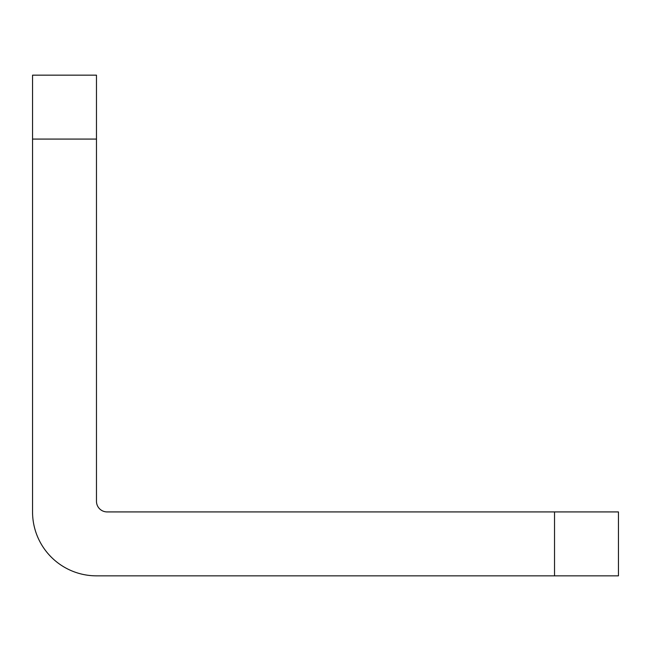 <?xml version="1.0" encoding="UTF-8"?>
<svg xmlns="http://www.w3.org/2000/svg" width="651" height="651" viewBox="0 0 651 651"><rect width="100%" height="100%" fill="white"/><g stroke="black" fill="none" stroke-linecap="round" stroke-linejoin="round"><path stroke-width="0.98" d="M554.53 575.842L618.45 575.842L618.45 511.922L554.53 511.922L554.53 575.842L96.47 575.842A63.92 63.92 0 0 1 32.55 511.922L32.55 139.078L96.47 139.078L96.47 501.27A10.652 10.652 0 0 0 107.122 511.922L554.53 511.922M96.47 139.078L96.47 75.158L32.55 75.158L32.55 139.078"/></g></svg>
